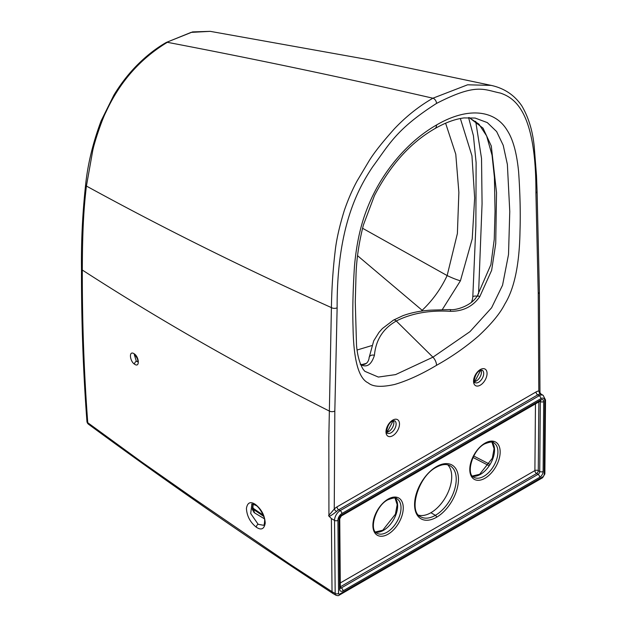 <?xml version="1.0" encoding="UTF-8"?>
<svg xmlns="http://www.w3.org/2000/svg" width="627" height="627" viewBox="0 0 627 627"><rect width="100%" height="100%" fill="white"/><g stroke="black" fill="none" stroke-linecap="round" stroke-linejoin="round"><path stroke-width="0.94" d="M137.807 361.763L136.349 361.277L134.319 354.647M134.491 364.146C129.781 361.285 128.559 349.866 134.28 353.863C139.186 356.873 139.97 368.229 134.491 364.146A2.39 1.513 -54.5 0 1 136.349 361.277M263.403 525.261L258.136 524.274L250.714 513.521L251.819 504.39C251.286 503.685 252.618 504.014 255.832 505.386L255.832 505.386C258.833 506.24 265.307 517.33 264.618 520.841C264.437 524.07 264.03 525.551 263.403 525.269M418.671 515.198A29.445 17 120 0 0 430.898 512.721A29.445 17 -60 0 0 449.441 488.895A29.445 17 -60 0 0 447.749 464.834M468.588 117.594L473.416 135.714L476.12 162.659L475.862 226.245L472.813 296.61A11.937 6.889 -60 0 1 471.465 302.206M374.429 355.305A3.981 3.127 -173.4 0 0 369.091 357.719L373.708 340.861L379.022 332.334L382.446 328.501L393.427 320.138A3.981 2.296 60 0 1 396.28 321C387.894 325.891 376.255 335.053 374.429 355.305C371.529 364.397 367.218 367.626 361.489 364.992L360.752 364.765M434.879 128.637L434.879 128.637C445.233 122.665 454.936 119.091 463.988 117.923L475.109 118.048L487.32 122.602L496.631 131.568L503.215 145.299L507.376 164.431L509.767 211.511L508.521 254.491L502.548 285.23L491.592 307.786L469.96 331.659L432.928 357.186A7.955 4.593 60 0 1 436.525 365.322C451.612 356.896 465.563 347.17 478.37 336.135C491.388 324.018 500.197 313.343 504.798 304.111C514.422 288.561 519.493 264.139 520.01 230.854C520.575 213.031 520.104 193.32 518.607 171.727C516.773 152.941 512.964 139.147 507.172 130.338C495.001 109.905 467.797 106.661 436.525 124.992A7.955 4.593 60 0 1 434.879 128.637C410.63 142.517 390.496 164.823 374.484 195.553L363.401 224.999C359.13 241.803 356.677 257.963 356.065 273.482L355.274 302.002L356.52 345.273C357.429 355.572 359.655 363.597 363.198 369.35L364.828 371.309L378.347 377.062L395.566 374.609L432.928 357.186L396.28 321C411.508 313.296 429.613 310.075 450.601 311.329C463.149 311.337 472.86 306.462 479.749 296.712L491.639 270.339L495.722 243.629L496.529 192.63L491.294 146.013L483.017 128.151L469.208 117.586M436.525 365.322C421.438 374.319 407.487 380.699 394.681 384.453C381.663 387.368 372.853 386.859 368.253 382.94C358.628 378.504 353.557 359.945 353.04 327.255C352.476 310.083 352.946 289.831 354.451 266.499C356.277 245.604 360.086 227.405 365.878 211.918C371.983 195.263 380.471 179.816 391.334 165.575C404.776 148.121 419.831 134.601 436.525 124.992M341.848 513.552A5.572 3.213 120 0 0 337.914 520.386A2.39 1.379 179.8 0 1 334.536 520.394A7.955 4.593 120 0 1 340.163 510.629L539.189 395.723A2.39 1.379 -120 0 1 540.882 398.647L341.848 513.552A2.39 1.379 -120 0 0 340.163 510.629L338.698 509.782A2.39 1.379 -120 0 1 337.012 506.859A10.345 5.972 120 0 0 334.246 509.085A2.39 0.752 -136.4 0 0 336.574 511.499C331.887 515.143 329.34 516.695 328.932 516.139L328.838 437.262L331.409 307.598C331.738 288.083 332.968 269.492 335.092 251.827C336.26 240.384 339.356 226.527 344.38 210.264C348.204 199.229 352.468 189.425 357.163 180.842L369.013 160.99C373.802 153.098 382.258 142.376 394.367 128.833C406.124 116.426 418.969 106.222 432.904 98.212C343.957 77.764 255.44 59.126 167.354 42.307C140.197 58.766 119.741 81.996 105.987 111.982C102.146 119.154 94.262 142.509 92.694 150.817L86.416 186.047C83.814 208.25 82.45 228.73 82.309 270.033C82.192 322.043 84.002 372.94 87.756 422.716A3.981 2.477 175.7 0 1 86.934 421.352A3.981 3.981 0 0 0 88.509 424.236A3.981 2.579 -53.1 0 1 87.756 422.716L141.757 462.06L192.113 497.344L290.16 564.394L332.028 591.669L332.819 593.416L336.001 595.258C337.741 595.775 338.799 595.752 339.183 595.18L542.559 477.758L544.871 473.8L545.514 399.963L543.17 395.323A7.955 4.593 -60 0 0 539.189 395.723L537.731 394.877L338.698 509.782A7.955 4.593 120 0 0 336.574 511.499M337.012 506.859L536.038 391.953A10.345 5.972 -60 0 1 538.805 390.982L539.855 394.132L541.007 394.077L543.17 395.323M210.249 31.35L192.614 31.906L166.257 42.456L191.102 32.385L210.249 31.35L372.046 60.317L491.176 85.39L467.609 84.802L432.904 98.212A3.981 2.296 60 0 1 436.525 103.416C476.841 82.701 483.566 89.739 500.44 93.086C514.344 97.906 536.265 111.034 535.92 193.006A3.981 2.383 178.2 0 0 537.08 191.259L536.493 175.56L534.251 146.851C532.746 131.145 528.616 117.508 521.86 105.947C514.548 95.132 504.32 88.274 491.184 85.39L491.858 85.546M166.257 42.456C155.527 48.569 145.221 56.743 135.338 66.979C127.336 75.35 120.18 84.747 113.863 95.155L101.166 120.768C92.976 142.619 87.796 163.921 85.625 184.691L85.625 184.691A3.981 1.912 -172.8 0 0 86.416 186.047C163.49 228.275 245.157 268.795 331.409 307.598A3.981 2.21 1.8 0 0 337.13 307.779C336.785 226.206 358.707 187.763 372.61 166.892C389.485 144.053 396.209 129.256 436.525 103.416M340.257 582.969L534.894 470.595L535.466 403.874M328.572 515.707L334.246 509.085L334.826 411.038L337.13 307.779M541.007 394.077L538.805 390.982L538.232 293.608L535.92 193.006M328.932 516.139L331.385 518.568L332.028 591.669L335.179 593.487A3.981 2.296 120 0 0 336.001 595.258M489.491 464.105L473.738 456.017M488.613 465.493L473.024 457.475M253.3 511.264L252.297 509.242L254.836 513.058L253.872 512.298M252.963 504.202L252.297 509.242M264.312 518.725L254.836 513.058M256.325 527.221C250.149 522.244 246.85 515.966 246.427 508.395C247.461 502.517 250.432 501.185 255.354 504.39C261.545 509.32 264.837 515.582 265.213 523.177C264.171 529.125 261.2 530.473 256.325 527.221A2.39 1.481 -56 0 1 258.136 524.274M263.653 516.327L253.151 509.21M263.183 515.088L252.987 508.168M445.601 123.205L455.774 154.211L458.87 192.348L457.389 233.542L447.145 275.574C440.93 288.82 432.606 300.38 422.175 310.271L421.273 311.149M422.911 310.929L357.586 255.722M357.108 350.007L371.78 345.587M362.045 364.546L366.395 363.354M460.351 118.495L471.951 155.802L474.655 197.967L472.217 238.911L460.422 280.794L442.247 309.667M460.422 280.794C456.817 279.814 452.388 278.075 447.145 275.574L362.547 228.259M134.28 353.863A2.39 1.513 125.5 0 0 134.75 354.898L134.75 354.898C137.125 357.57 138.128 359.89 137.768 361.865L137.971 361.685M540.882 398.647A5.572 3.213 -60 0 1 544.816 400.935L544.173 474.741A1.591 0.917 -60 0 1 543.053 476.669A2.39 1.379 60 0 1 542.559 477.758M544.173 474.741A2.39 1.356 0.8 0 0 544.871 473.8M436.196 467.319A1.591 0.917 -120 0 0 436.525 466.59A31.037 17.917 120 0 1 458.47 479.263A31.037 17.917 120 0 1 436.525 517.267A1.591 0.917 60 0 0 435.397 515.323A29.445 17 -60 0 0 454.638 489.373A29.445 17 -60 0 0 450.123 465.783C446.502 463.714 441.855 464.223 436.196 467.319L436.196 467.319C418.076 476.426 408.169 511.765 420.678 516.781A29.445 17 120 0 0 435.397 515.323L430.898 512.721M436.525 517.267A31.037 17.917 -60 0 1 414.58 504.602A31.037 17.917 -60 0 1 436.525 466.59M475.697 121.309L481.536 158.506L482.069 203.728L478.558 293.969M476.998 296.226A3.981 2.179 2.4 0 0 472.813 296.61M369.091 357.719L369.091 357.719C369.154 358.934 367.61 366.27 360.235 364.224M361.489 364.992A3.981 3.213 -74.6 0 0 360.58 364.35M450.601 311.329L450.311 309.589L431.023 310.138C420.858 310.733 411.469 312.583 402.855 315.702L393.427 320.138M479.749 296.712A3.981 0.486 -145 0 0 477.413 295.638L477.413 295.638A3.981 0.486 -145 0 0 477.86 296.289M375.542 532.025A19.892 11.482 120 0 0 383.575 530.301A19.892 11.482 120 0 0 396.037 514.383A19.892 11.482 120 0 0 395.12 498.12M386.945 532.245A19.892 11.482 -60 0 1 376.999 533.232C368.809 530.223 375.393 505.965 387.745 499.844C393.2 497.72 396.256 497.36 396.891 498.778A19.892 11.482 -60 0 1 399.948 514.72A19.892 11.482 -60 0 1 386.945 532.245M388.074 499.116A21.483 12.407 -60 0 1 403.263 507.886A21.483 12.407 -60 0 1 388.074 534.196A21.483 12.407 -60 0 1 372.885 525.426A21.483 12.407 -60 0 1 388.074 499.116M386.851 432.168A7.163 4.138 120 0 0 388.803 431.494A7.163 4.138 120 0 0 393.474 420.701M394.634 420.741A7.163 4.138 -60 0 1 395.731 426.485A7.163 4.138 -60 0 1 391.052 432.795A7.163 4.138 -60 0 1 387.47 433.147C385.77 434.636 386.781 423.687 392.243 421.219L394.634 420.741M392.737 435.718A9.546 5.51 -60 0 1 385.989 431.823A9.546 5.51 -60 0 1 392.737 420.121A9.546 5.51 -60 0 1 399.493 424.024A9.546 5.51 -60 0 1 392.737 435.718M481.05 370.134A7.163 4.138 -60 0 1 476.371 380.934A7.163 4.138 -60 0 1 474.427 381.608M475.047 382.588A7.163 4.138 120 0 0 478.628 382.235A7.163 4.138 120 0 0 483.307 375.926A7.163 4.138 120 0 0 482.202 370.181L479.82 370.659C474.357 373.128 473.346 384.069 475.047 382.588M480.313 385.158A9.546 5.51 120 0 0 487.061 373.465A9.546 5.51 120 0 0 480.313 369.562A9.546 5.51 120 0 0 473.557 381.255A9.546 5.51 120 0 0 480.313 385.158M536.038 391.953A2.39 1.379 -120 0 0 537.731 394.877A7.955 4.593 -60 0 1 539.855 394.132M492.023 442.168A19.892 11.482 -60 0 1 492.94 458.439A19.892 11.482 -60 0 1 480.478 474.349A19.892 11.482 -60 0 1 472.444 476.081M483.856 476.301A19.892 11.482 120 0 0 496.85 458.768A19.892 11.482 120 0 0 493.802 442.834C493.159 441.416 490.11 441.769 484.647 443.892C472.296 450.021 465.712 474.278 473.902 477.288A19.892 11.482 120 0 0 483.856 476.301M484.977 443.164A21.483 12.407 120 0 0 469.788 469.482A21.483 12.407 120 0 0 484.977 478.252A21.483 12.407 120 0 0 500.166 451.934A21.483 12.407 120 0 0 484.977 443.164M539.729 477.288L343 590.869A2.39 1.379 -120 0 0 341.315 587.946L538.044 474.365A2.39 1.379 -120 0 1 539.729 477.288A4.773 2.759 120 0 0 543.107 471.504A2.39 1.356 -179.2 0 1 539.729 471.473L538.264 470.626L538.852 401.923M340.304 586.833L536.579 473.518A2.39 1.379 120 0 0 538.264 470.626A2.39 1.356 -179.2 0 0 534.894 470.595A2.39 1.379 -120 0 0 536.579 473.518L538.044 474.365A2.39 1.379 120 0 0 539.729 471.473L540.317 401.57L539.886 401.327M543.107 471.504L543.695 401.578A2.39 1.372 -179.8 0 1 540.317 401.57A1.591 0.917 120 0 0 540.231 401.123M543.695 401.578A3.981 2.296 120 0 0 540.882 399.948A2.39 1.379 60 0 1 540.38 401.037L539.988 400.841M340.312 587.366L341.315 587.946A2.39 1.379 -60 0 1 340.336 588.15M343 590.869A4.773 2.759 -60 0 1 339.622 588.98A2.39 1.403 -0.8 0 0 340.32 587.969L339.74 518.756L341.354 515.943L540.38 401.037M339.622 588.98L339.035 519.736A2.39 1.379 -0.2 0 0 339.74 518.756M339.035 519.736A3.981 2.296 -60 0 1 341.848 514.853A2.39 1.379 60 0 1 341.354 515.943M341.848 514.853L540.882 399.948M537.08 191.259L539.392 291.923A3.981 2.336 179.2 0 1 538.232 293.608M334.826 411.038A3.981 2.257 0.8 0 1 329.151 410.967C241.544 366.795 159.266 319.817 82.309 270.033A3.981 2.289 -179.9 0 1 81.486 268.63L81.486 268.63C81.361 320.742 83.179 371.646 86.934 421.352M337.914 520.386L338.556 593.456A2.39 1.403 179.2 0 1 335.179 593.487L334.536 520.394L331.385 518.568M544.816 400.935A2.39 1.372 0.2 0 0 545.514 399.963M338.556 593.456A1.591 0.917 120 0 0 339.677 594.082L543.053 476.669M339.677 594.082A2.39 1.379 60 0 1 339.183 595.18M387.878 431.211A81.165 46.86 0 0 0 386.702 430.357M255.354 504.39A2.39 1.473 123.5 0 0 255.832 505.386M134.515 354.498L134.75 354.898M469.114 117.586L478.918 124.122L486.615 135.894L492.054 155.214L494.421 177.417L495.04 211.323L494.241 239.475L490.894 264.633L477.413 295.638C471.222 306.454 454.912 310.467 450.311 309.589M375.487 531.962L382.776 530.223L395.425 514.179L397.165 504.649L395.034 498.097M386.757 431.776L387.604 431.376L393.09 420.819M474.333 381.216L475.18 380.816L480.666 370.259M472.39 476.018L479.679 474.271L492.328 458.235L494.068 448.705L491.936 442.153M85.625 184.691C82.513 213.564 81.134 241.544 81.486 268.63M539.392 291.923L539.965 392.251M332.819 593.416C248.472 538.428 167.033 482.03 88.509 424.236M253.237 504.241L252.893 507.149L254.468 512.721L253.786 512.251"/></g></svg>
